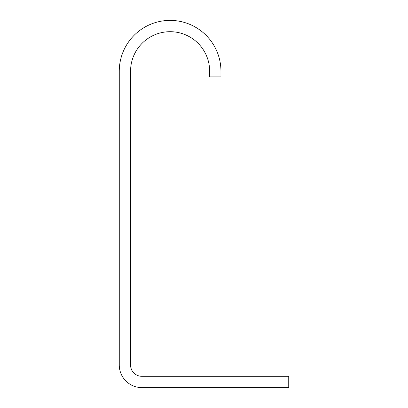 <?xml version="1.0" encoding="UTF-8"?>
<svg xmlns="http://www.w3.org/2000/svg" width="408" height="408" viewBox="0 0 408 408"><rect width="100%" height="100%" fill="white"/><g stroke="black" fill="none" stroke-linecap="round" stroke-linejoin="round"><path stroke-width="0.61" d="M119.263 365.002L119.263 71.242A50.842 50.842 0 0 1 170.105 20.4A50.842 50.842 0 0 1 220.947 71.242L220.947 76.893L209.651 76.893L209.651 71.242A39.545 39.545 0 0 0 170.105 31.697A39.545 39.545 0 0 0 130.56 71.242L130.56 365.002A11.296 11.296 0 0 0 141.856 376.304L288.736 376.304L288.736 387.6L141.856 387.6A22.598 22.598 0 0 1 119.263 365.002"/></g></svg>
